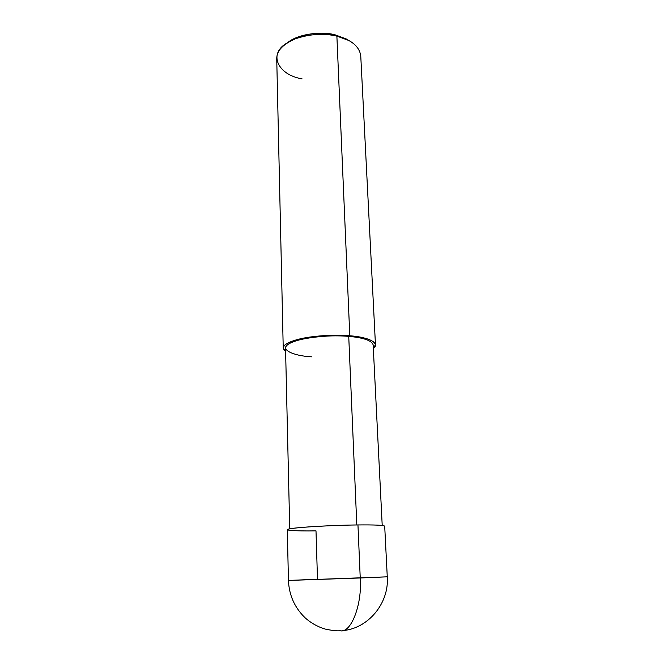<?xml version="1.0" encoding="UTF-8"?>
<svg xmlns="http://www.w3.org/2000/svg" width="664" height="664" viewBox="0 0 664 664"><rect width="100%" height="100%" fill="white"/><g stroke="black" fill="none" stroke-linecap="round" stroke-linejoin="round"><path stroke-width="1" d="M339.769 630.734L340.275 630.759C351.048 633.456 362.328 604.398 360.237 577.979L288.442 580.452L287.304 529.698C287.421 528.868 294.708 527.93 309.167 526.867C326.132 525.772 342.392 525.124 357.954 524.942C335.826 525.091 298.974 527.141 291.114 528.61C280.225 530.129 294.484 531.258 315.998 530.868L317.492 579.224L288.442 580.452L387.27 576.825L360.237 577.979L357.954 524.942C374.463 524.776 383.377 525.174 384.697 526.129L387.27 576.825C389.303 603.476 367.707 629.165 341.943 630.651M357.954 524.942L360.237 577.979C362.328 604.398 351.048 633.456 340.275 630.759C336.897 631.049 331.942 630.501 325.401 629.115C317.782 626.891 310.993 623.089 305.017 617.711C294.592 607.552 289.064 595.127 288.442 580.452M289.728 528.851L285.537 348.102C285.595 344.516 292.077 341.337 305.008 338.574C320.156 335.959 334.731 335.229 348.733 336.366L356.8 524.95L348.733 336.366L349.795 335.785L336.88 36.113L335.179 34.852C321.019 30.851 297.115 34.337 287.495 42.753M348.758 40.446L335.179 34.852L346.21 38.919L348.94 40.554L336.88 36.113L349.795 335.785C335.054 334.573 319.691 335.345 303.722 338.092C290.102 341.014 283.271 344.359 283.229 348.127L285.62 351.53C280.432 347.164 284.482 343.139 297.762 339.445C311.466 335.735 335.046 334.365 349.795 335.785C368.852 337.046 380.821 343.354 373.326 348.318L375.459 344.749C374.023 340.2 365.474 337.212 349.795 335.785L348.733 336.366C363.64 337.727 371.782 340.566 373.151 344.89L382.215 525.456M283.229 348.127L276.73 58.681C276.68 50.92 282.798 44.33 295.09 38.927C309.499 33.972 323.426 33.034 336.88 36.113C351.206 39.691 359.158 46.189 360.743 55.602L375.459 344.749M346.21 38.919L348.841 40.504M348.733 336.366C328.829 334.249 295.961 338.457 288.923 343.844C279.179 349.048 292.052 355.779 311.549 356.817M287.578 42.687L290.002 40.977C300.659 33.632 322.173 31.291 335.179 34.852L336.88 36.113C322.638 32.221 299.024 34.794 287.396 42.811C267.633 53.51 277.784 74.924 302.07 78.85M287.396 42.811L290.002 40.977"/></g></svg>
